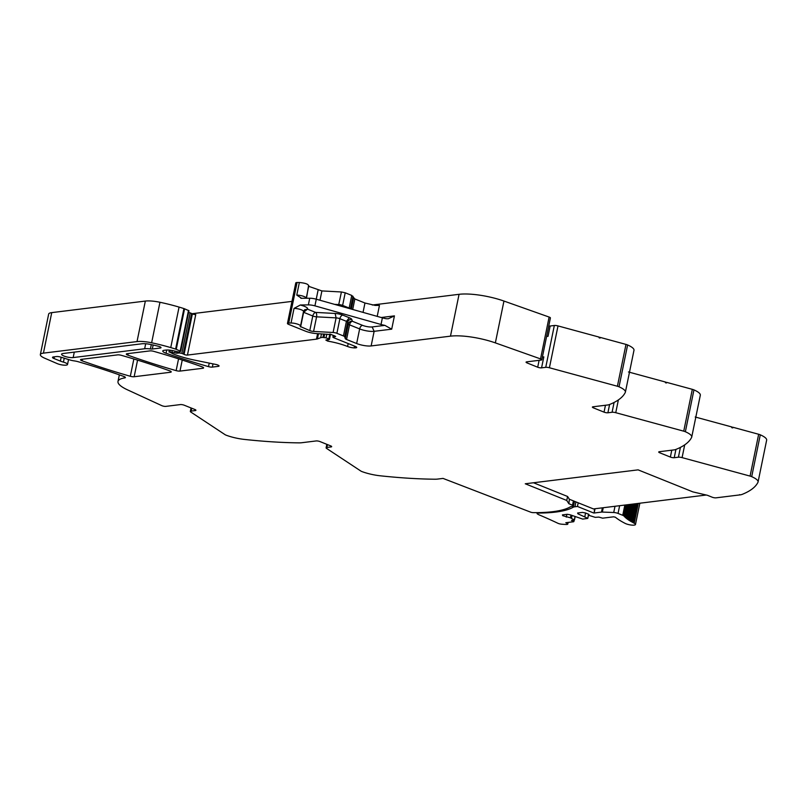<?xml version="1.0" encoding="UTF-8"?>
<svg xmlns="http://www.w3.org/2000/svg" width="807" height="807" viewBox="0 0 807 807"><rect width="100%" height="100%" fill="white"/><g stroke="black" fill="none" stroke-linecap="round" stroke-linejoin="round"><path stroke-width="1.21" d="M706.246 495.024L593.448 508.935L569.369 499.251L567.573 496.476L566.746 500.461L568.864 503.719L572.536 505.202A2.804 0.696 -168.4 0 1 573.535 505.979A2.804 0.696 -168.4 0 1 572.92 506.271L572.143 506.362A10.501 2.603 11.6 0 0 570.357 506.857A102.872 25.481 -168.4 0 1 533.548 512.647A102.872 25.481 -168.4 0 1 533.397 512.647A2.835 0.706 -168.4 0 1 530.996 512.284L443.033 478.41L437.475 479.096A13.991 3.47 -168.4 0 1 434.741 479.217A209.941 52.001 -168.4 0 1 388.328 476.614A209.941 52.001 -168.4 0 1 382.024 475.989A209.941 52.001 -168.4 0 1 380.299 475.797A209.941 52.001 -168.4 0 1 380.238 475.797A20.992 5.195 11.6 0 1 362.061 471.621A4.196 1.039 -168.4 0 1 360.8 471.016L326.522 448.369A3.5 0.868 -168.4 0 1 326.109 447.814A3.5 0.868 -168.4 0 1 326.875 447.451L331.052 446.937L331.223 446.13M569.369 499.251L568.864 503.719M566.746 500.461L525.266 483.776L638.085 469.856L692.87 491.887L707.396 495.286L712.178 497.203A2.804 0.696 -168.4 0 0 716.031 497.838L740.13 494.862A13.991 3.47 -168.4 0 0 742.067 494.419A209.941 52.001 11.6 0 0 756.795 484.271A209.941 52.001 11.6 0 0 757.733 482.747A209.941 52.001 11.6 0 0 757.944 482.324A209.941 52.001 11.6 0 0 757.955 482.314A20.992 5.195 11.6 0 0 758.066 481.991L766.65 440.148A20.992 5.195 11.6 0 0 760.285 434.822A4.196 1.039 -168.4 0 0 758.661 434.267L750.076 476.1L682.086 457.619A3.5 0.868 -168.4 0 0 678.415 457.196L674.228 457.71A2.804 0.696 11.6 0 1 670.365 457.065L659.733 452.788A2.794 0.696 -168.4 0 1 658.724 452.011A2.794 0.696 -168.4 0 1 659.339 451.718L673.795 449.933A13.991 3.47 -168.4 0 0 675.741 449.489A209.941 52.001 11.6 0 0 690.459 439.351A209.941 52.001 11.6 0 0 691.397 437.818A209.941 52.001 11.6 0 0 691.619 437.384A20.992 5.195 11.6 0 0 691.73 437.061L700.315 395.218A20.992 5.195 11.6 0 0 693.949 389.892A4.196 1.039 -168.4 0 0 692.325 389.337L683.741 431.18L615.751 412.69A3.5 0.868 -168.4 0 0 612.079 412.266L607.903 412.781A2.804 0.696 11.6 0 1 604.039 412.135L593.397 407.858A2.804 0.696 -168.4 0 1 592.388 407.081A2.804 0.696 -168.4 0 1 593.004 406.789L607.459 405.013A13.991 3.47 -168.4 0 0 609.406 404.559A209.941 52.001 11.6 0 0 624.124 394.421A209.941 52.001 11.6 0 0 625.062 392.888A209.941 52.001 11.6 0 0 625.274 392.464A209.941 52.001 11.6 0 1 625.274 392.464A20.992 5.195 11.6 0 0 625.395 392.131L633.979 350.299A20.992 5.195 11.6 0 0 627.614 344.962A4.196 1.039 -168.4 0 0 625.99 344.407L617.405 386.25L549.416 367.76A3.5 0.868 -168.4 0 0 545.744 367.336L541.568 367.851A2.804 0.696 11.6 0 1 537.704 367.215L527.062 362.928A2.804 0.696 -168.4 0 1 526.063 362.151A2.804 0.696 -168.4 0 1 526.668 361.859L541.204 360.073A2.794 0.696 -168.4 0 0 541.82 359.781A2.794 0.696 -168.4 0 0 540.539 358.903L495.357 342.884A34.994 8.665 -168.4 0 0 450.477 336.156L371.139 345.941A10.501 2.603 11.6 0 1 356.644 343.53L359.65 328.923L349.542 324.858A3.5 0.868 11.6 0 1 348.685 324.424A3.5 0.868 11.6 0 1 348.291 324.01A3.5 3.359 161.7 0 1 352.397 321.267L352.397 321.267A3.5 2.007 -68.1 0 0 349.542 324.858L346.546 339.475L356.644 343.53M567.573 496.476L533.477 482.757M750.076 476.1A4.196 1.039 -168.4 0 1 751.7 476.665A20.992 5.195 11.6 0 1 758.066 481.991M695.21 417.007L731.899 426.984L731.757 427.649L732.746 427.912L732.877 427.246L758.661 434.267M683.741 431.18A4.196 1.039 -168.4 0 1 685.365 431.735A20.992 5.195 11.6 0 1 691.73 437.061M628.461 371.966L665.563 382.054L665.422 382.72L666.411 382.982L666.542 382.326L692.325 389.337M617.405 386.25A4.196 1.039 -168.4 0 1 619.03 386.805A20.992 5.195 11.6 0 1 625.395 392.131M546.601 336.489L548.044 336.307L550.152 326.008L554.328 325.493A3.5 0.868 -168.4 0 1 558.01 325.917L599.248 337.134L599.107 337.79L600.075 338.062L600.206 337.397L625.99 344.407M541.568 367.851L543.817 356.896A2.804 0.696 11.6 0 1 542.415 356.855M541.82 359.781L550.404 317.938A2.794 0.696 -168.4 0 0 549.123 317.06L503.951 301.051A34.994 8.665 -168.4 0 0 459.062 294.313L372.289 305.016M354.545 346.112L354.182 347.888A6.295 1.564 -168.4 0 0 355.685 347.847A6.295 1.564 -168.4 0 0 355.726 347.837L355.958 347.817A3.5 0.868 11.6 0 0 356.714 347.444A3.5 0.868 11.6 0 0 355.453 346.475L333.493 337.639L332.867 337.155L335.692 336.479L334.522 335.813A3.5 0.868 -168.4 0 1 333.422 335.44L332.292 334.996A3.5 0.868 -168.4 0 1 331.485 334.592L316.838 333.614A10.501 2.603 -168.4 0 1 305.45 331.152L288.704 324.414A3.5 0.868 -168.4 0 1 287.453 323.446A3.5 0.868 -168.4 0 1 288.724 323.052L291.045 323.012A5.952 1.473 11.6 0 1 297.349 324.061A5.952 1.473 11.6 0 1 300.527 326.078A5.952 1.473 11.6 0 1 300.184 326.452L309.787 330.618L312.783 316.001L303.371 312.198M346.546 339.475A3.5 0.868 11.6 0 1 345.295 338.627L344.69 336.781A3.5 0.868 11.6 0 0 343.439 335.944L346.435 321.327A3.5 0.868 11.6 0 1 347.686 322.175L348.291 324.01L345.295 338.627M333.099 332.484L336.095 317.877L316.586 316.828L313.58 331.435L333.099 332.484A3.5 0.868 11.6 0 1 336.892 333.311L343.439 335.944M313.58 331.435A3.5 0.868 11.6 0 1 309.787 330.618M300.829 298.267L309.727 298.237L308.365 304.885L300.335 304.996L294.041 308.405A5.952 1.473 11.6 0 1 301.082 309.706A5.952 1.473 11.6 0 1 303.523 311.472L300.527 326.078M301.697 298.358L296.764 295.12L299.357 282.5L297.047 282.531A3.5 0.868 -168.4 0 0 295.765 282.934L287.453 323.446M354.182 347.888A5.881 1.453 11.6 0 1 347.575 346.496L348.18 343.55M187.446 355.07L195.758 314.559A2.098 0.525 11.6 0 1 193.468 314.286A2.098 0.525 11.6 0 1 192.389 313.842A3.5 0.868 -168.4 0 0 191.602 313.459L190.159 312.874L182.796 348.735L181.847 353.385L183.29 353.97A3.5 0.868 -168.4 0 1 184.077 354.354A2.098 0.525 11.6 0 0 187.446 355.07L316.465 339.152A7.011 1.735 11.6 0 0 317.403 338.95L320.692 337.699A7.041 1.745 11.6 0 1 322.931 337.417L326.058 337.84L328.822 338.95L329.448 339.444L328.52 339.656A11.248 2.784 11.6 0 0 325.857 340.08L327.743 341.129A27.993 6.93 11.6 0 1 347.575 346.496M192.157 313.711L291.973 301.394M179.79 351.741L179.527 352.982L181.847 353.385M190.159 312.874L188.667 312.501M169.621 350.127L169.268 351.862L176.672 353.184L179.527 352.982M169.268 351.862L172.88 353.769A38.494 9.533 11.6 0 0 195.042 360.215L215.792 364.441A3.5 0.868 -168.4 0 1 219.06 365.995A3.5 0.868 -168.4 0 1 218.294 366.358L212.342 367.094A3.5 0.868 11.6 0 1 208.509 366.63L209.235 363.1M82.425 359.226L82.092 360.81A3.5 0.868 -168.4 0 1 80.539 359.73A3.5 0.868 -168.4 0 1 81.305 359.357L117.62 354.878A3.5 0.868 -168.4 0 1 121.464 355.352A244.935 60.666 -168.4 0 1 169.662 370.817A3.5 0.868 11.6 0 1 171.225 371.896A3.5 0.868 11.6 0 1 170.448 372.269L134.154 376.738A3.5 0.868 11.6 0 1 130.32 376.274L133.861 359.004M128.202 353.577L127.879 355.171A3.5 0.868 -168.4 0 1 126.316 354.081A3.5 0.868 -168.4 0 1 127.082 353.718L149.971 350.894A3.5 0.868 -168.4 0 1 153.814 351.358A244.935 60.666 -168.4 0 1 202.032 366.822A3.5 0.868 11.6 0 1 203.596 367.901A3.5 0.868 11.6 0 1 202.829 368.274L179.981 371.089A3.5 0.868 11.6 0 1 176.138 370.625L178.559 358.853M188.919 310.887L180.697 351.297L178.983 352.084L174.302 350.984A8.403 2.078 -168.4 0 0 165.859 350.077L164.305 350.268A7.001 1.735 -168.4 0 0 162.772 351.005A7.001 1.735 -168.4 0 0 166.06 353.234A244.935 60.666 -168.4 0 0 208.509 366.63M189.02 310.786L184.571 308.809A3.5 0.868 -168.4 0 0 183.925 308.577A66.497 16.473 -168.4 0 0 180.153 307.406A66.497 16.473 -168.4 0 0 179.063 307.084L170.751 347.595A66.497 16.473 -168.4 0 1 175.613 349.088A3.5 0.868 -168.4 0 1 176.249 349.32L180.697 351.297M54.372 356.815L54.019 358.54L60.384 361.092A10.501 2.603 11.6 0 0 63.43 362.121A6.295 1.564 11.6 0 1 67.516 364.492A6.295 1.564 11.6 0 1 59.264 364.32A6.295 1.564 11.6 0 1 57.136 363.574L44.698 358.197A13.991 3.47 11.6 0 1 40.35 354.596A13.991 3.47 11.6 0 1 43.427 353.133L137.019 341.583A17.492 4.338 11.6 0 1 151.635 342.783A66.477 16.463 11.6 0 1 170.751 347.595M40.35 354.596L48.662 314.084A13.991 3.47 11.6 0 1 51.739 312.622L145.341 301.072A17.492 4.338 11.6 0 1 159.957 302.272A66.477 16.463 11.6 0 1 179.063 307.084M54.019 358.54A4.196 1.039 11.6 0 1 52.505 357.37A4.196 1.039 11.6 0 1 53.433 356.926L56.54 356.543A3.5 0.868 11.6 0 1 60.606 357.077L69.886 359.942A7.001 1.735 11.6 0 0 74.173 360.88A7.344 1.816 11.6 0 1 78.279 361.748A244.935 60.666 -168.4 0 1 123.854 376.466A3.5 0.868 11.6 0 1 125.408 377.555A3.5 0.868 11.6 0 1 124.853 377.878A34.994 8.665 11.6 0 1 124.167 378.009L124.439 376.708M191.703 408.211L191.118 411.086L195.294 410.571A2.804 0.696 11.6 0 0 195.909 410.279A2.804 0.696 11.6 0 0 194.901 409.502L184.258 405.225A2.804 0.696 -168.4 0 0 180.395 404.579L165.869 406.375A2.794 0.696 -168.4 0 1 161.763 405.628L127.496 389.842A34.994 8.665 11.6 0 1 117.993 381.449A34.994 8.665 11.6 0 1 124.167 378.009M191.118 411.086A3.5 0.868 -168.4 0 0 190.341 411.449A3.5 0.868 -168.4 0 0 190.765 412.004L225.042 434.65A4.196 1.039 -168.4 0 0 226.303 435.255A20.992 5.195 11.6 0 0 244.471 439.432A209.941 52.001 11.6 0 0 298.983 442.861A13.991 3.47 -168.4 0 0 301.707 442.73L316.162 440.945A2.804 0.696 -168.4 0 1 320.026 441.59L330.658 445.868A2.804 0.696 11.6 0 1 331.667 446.644A2.804 0.696 11.6 0 1 331.052 446.937M82.092 360.81A244.935 60.666 -168.4 0 0 130.32 376.274M127.879 355.171A244.935 60.666 -168.4 0 0 176.138 370.625M150.405 348.947A10.501 2.603 11.6 0 0 144.655 348.755L73.165 357.572A6.648 1.644 11.6 0 1 65.77 356.654A6.648 1.644 11.6 0 1 61.604 354.202A6.648 1.644 11.6 0 1 63.057 353.506L141.911 343.782A10.501 2.603 11.6 0 1 150.606 344.478A58.921 14.597 11.6 0 1 158.283 346.223A3.5 0.868 11.6 0 1 161.017 347.666A3.5 0.868 11.6 0 1 160.25 348.029L152.321 349.007A3.5 0.868 11.6 0 1 150.405 348.947L151.292 344.629M732.242 427.781L732.877 427.246M665.906 382.851L666.542 382.326M599.571 337.921L600.206 337.397M550.152 326.008A2.804 0.696 11.6 0 1 548.75 325.978M548.044 336.307A2.804 0.696 11.6 0 1 546.642 336.267M308.829 285.607L306.246 298.187A5.952 1.473 11.6 0 0 303.805 296.421A5.952 1.473 11.6 0 0 296.764 295.12M306.489 298.287L308.506 285.94C308.678 284.246 305.621 283.106 299.357 282.5M308.93 286.414L321.902 290.923L341.411 291.973L345.204 292.79L351.751 295.423L354.858 298.953L364.966 303.018L375.144 305.399L379.451 305.429L377.202 316.384M394.431 315.88L391.708 329.165L384.878 325.372A10.501 2.603 11.6 0 1 381.025 324.485L382.387 317.837A10.501 2.603 11.6 0 0 386.24 318.725L388.288 318.765L394.431 315.88L381.207 317.514M344.69 336.781L347.686 322.175A3.5 3.359 161.7 0 1 351.781 319.431A7.001 1.735 11.6 0 0 349.29 317.736L346.435 321.327L339.888 318.694A3.5 0.868 11.6 0 0 336.095 317.877L335.147 313.459L315.638 312.41A3.5 2.007 111.9 0 0 312.783 316.001A3.5 0.868 11.6 0 0 314.629 316.556A3.5 0.868 11.6 0 0 316.586 316.828A3.5 1.755 93.1 0 0 315.638 312.41L307.487 309.142L303.614 312.309L300.608 326.926M300.335 304.996L303.755 306.045C306.831 307.265 308.072 308.294 307.487 309.142L304.632 309.747L303.523 311.472M381.025 324.485L314.922 305.853L316.283 299.205A7.001 1.735 11.6 0 0 309.727 298.237M308.365 304.885A7.001 1.735 11.6 0 1 314.922 305.853M382.387 317.837L316.283 299.205M740.13 494.862L739.595 494.651L740.13 494.862M602.365 507.835L601.497 512.092L594.164 513L594.527 508.803M578.195 502.801L577.449 506.463L574.937 506.766A10.501 2.603 11.6 0 0 573.152 507.26A102.872 25.481 11.6 0 1 541.507 513.02A102.872 25.481 11.6 0 1 538.43 513.06L538.521 512.616M588.525 514.2L587.789 518.407L582.715 519.093L570.105 514.775L567.2 514.291L562.429 514.886L562.721 515.683L570.418 517.812L574.453 520.051L571.507 520.475L573.565 521.756L565.808 522.714L567.109 523.39A3.319 0.817 11.6 0 1 567.785 524.076A3.319 0.817 11.6 0 1 566.312 524.459A27.811 6.89 11.6 0 1 561.49 524.177A3.319 0.817 11.6 0 1 557.879 523.269A266.108 65.912 11.6 0 0 539.247 514.927A5.962 1.473 11.6 0 1 538.148 514.372A5.962 1.473 11.6 0 1 538.027 514.291A3.5 0.868 11.6 0 1 537.079 513.454A3.5 0.868 11.6 0 1 538.43 513.06M587.688 518.286L577.913 513.807L577.62 513.01L582.392 512.415L585.287 512.899L588.878 514.341L589.292 515.481L595.273 517.348L598.844 517.095L602.637 518.165L613.623 516.813L615.368 517.216A67.526 16.725 11.6 0 0 625.102 523.37A5.952 1.473 11.6 0 0 631.457 525.075A5.952 1.473 11.6 0 0 635.482 524.5L639.86 503.215M601.497 512.092A3.319 0.817 11.6 0 1 602.345 512.072L613.723 512.506A3.853 0.958 11.6 0 1 618.051 513.423L622.742 515.31A3.853 0.958 11.6 0 1 623.307 515.562A3.853 0.958 11.6 0 1 624.003 516.056A55.633 13.78 11.6 0 0 624.225 516.298L624.648 516.762A55.633 13.78 11.6 0 0 625.062 517.166L625.566 517.63A55.633 13.78 11.6 0 0 626.04 518.044L626.615 518.518A55.633 13.78 11.6 0 0 627.16 518.931L627.816 519.415A55.633 13.78 11.6 0 0 628.411 519.839L629.137 520.323A55.633 13.78 11.6 0 0 629.803 520.747L630.59 521.231A55.633 13.78 11.6 0 0 631.316 521.665L632.204 522.109A55.633 13.78 11.6 0 0 632.96 522.583L633.888 523.067A55.633 13.78 11.6 0 0 634.211 523.239A5.952 1.473 11.6 0 1 635.482 524.5M632.204 522.109L635.987 503.689L632.194 522.058M577.449 506.463L593.67 512.99M624.225 516.298L626.575 504.849M625.062 517.166L627.614 504.718M626.04 518.044L628.804 504.577M627.16 518.931L630.136 504.415M627.846 519.244L630.913 504.314M628.411 519.839L631.619 504.224M629.167 520.182L632.466 504.123L629.198 520.263M629.803 520.747L633.233 504.032M630.62 521.12L634.151 503.911M631.316 521.665L634.978 503.81M632.96 522.583L636.854 503.578M633.899 523.007L637.913 503.447L633.899 523.037M578.084 512.949L577.913 513.807M585.559 513.01L584.823 516.591M562.903 514.826L562.721 515.683M566.887 514.331L566.312 517.126M570.973 515.128L570.418 517.812M572.032 515.552L571.487 518.235M751.7 476.665L760.285 434.822M684.709 444.859L682.086 457.619M680.422 447.381L678.415 457.196M674.228 457.71L675.933 449.408M670.365 457.065L671.787 450.185M659.965 451.638L659.733 452.788M685.365 431.735L693.949 389.892M618.374 399.929L615.751 412.69M614.087 402.451L612.079 412.266M607.903 412.781L609.598 404.478M604.039 412.135L605.452 405.255M593.639 406.718L593.397 407.858M619.03 386.805L627.614 344.962M558.01 325.917L549.416 367.76M554.328 325.493L545.744 367.336M537.704 367.215L539.116 360.325M527.304 361.788L527.062 362.928M549.123 317.06L540.539 358.903M503.951 301.051L495.357 342.884M459.062 294.313L450.477 336.156M391.708 329.165L374.135 331.324A10.501 2.603 11.6 0 1 359.65 328.923A3.5 2.007 111.9 0 1 362.494 325.332L352.397 321.267L351.781 319.431M371.139 345.941L374.135 331.324L372.158 326.936A7.001 1.735 11.6 0 1 362.494 325.332M355.968 346.707L355.726 347.837M356.159 346.818L355.958 347.817M336.892 333.311L339.888 318.694A3.5 2.007 -68.1 0 1 342.743 315.103L349.29 317.736M291.045 323.012L294.041 308.405M288.724 323.052L297.047 282.531M333.21 336.983L333.513 335.48M327.743 341.129L328.035 339.676M328.822 338.95L329.831 334.048M326.058 337.84L326.815 334.159M323.97 337.427L324.666 334.037M322.931 337.417L323.637 333.987M320.692 337.699L321.468 333.866M317.403 338.95L318.483 333.705M316.465 339.152L317.595 333.664M184.077 354.354L192.389 313.842M191.602 313.459L183.29 353.97M176.672 353.184L176.935 351.943M175.079 351.247L174.746 352.911M171.962 352.054L172.274 350.531M170.247 350.208L169.924 351.781M218.495 365.359L218.294 366.358M137.563 360.134L134.154 376.738M170.448 372.269L170.66 371.26M182.241 360.043L179.981 371.089M202.829 368.274L203.031 367.266M212.342 367.094L213.008 363.876M166.726 350.006L166.06 353.234M188.515 310.392L180.203 350.914M176.249 349.32L184.571 308.809M183.925 308.577L175.613 349.088M151.635 342.783L159.957 302.272M137.019 341.583L145.341 301.072M51.739 312.622L43.427 353.133M63.43 362.121L64.237 358.197M60.384 361.092L61.171 357.259M124.853 377.878L125.035 377.03M195.294 410.571L195.455 409.764M327.46 444.576L326.875 447.451M153.138 345.023L152.321 349.007M160.25 348.029L160.462 347.02M144.655 348.755L145.684 343.762M73.165 357.572L74.284 352.124M363.039 312.39L364.966 303.018M384.878 325.372L372.158 326.936M335.147 313.459A7.001 1.735 11.6 0 1 342.743 315.103M352.699 309.474L354.858 298.953M351.358 309.091L353.607 298.116M350.42 308.829L353.002 296.27M349.098 308.456A3.5 2.007 111.9 0 1 349.159 308.042L351.751 295.423M334.562 304.36L338.819 304.592A3.5 0.868 11.6 0 1 342.622 305.409L349.159 308.042A3.5 0.868 11.6 0 1 350.379 308.819M342.521 306.599A3.5 2.007 111.9 0 1 342.622 305.409L345.204 292.79M338.557 305.49L341.411 291.973M319.986 300.254L321.902 290.923M316.233 299.195L318.099 290.106M573.424 500.885L572.536 505.202M594.164 513L595.041 508.743M602.345 512.072L603.243 507.734M615.005 506.282L613.723 512.506M618.051 513.423L619.635 505.707M624.85 505.061L622.742 515.31M623.307 515.562L625.486 504.98M624.003 516.056L626.303 504.879M634.211 523.239L638.287 503.407M574.998 516.742L574.342 519.93M573.575 520.212L573.363 521.221M567.281 522.533L567.109 523.39M573.152 507.26L573.384 506.14M574.937 506.766L575.936 501.893M333.23 335.369L332.867 337.155M329.448 339.444L330.527 334.209M169.349 350.107L168.956 352.013M67.516 364.492L68.534 359.529M117.993 381.449L119.345 374.862M191.057 407.959L190.341 411.449M326.825 444.324L326.109 447.814M574.483 501.308L573.535 505.979M624.8 516.662L627.241 504.768M625.687 517.539L628.34 504.637M626.716 518.437L629.581 504.476M627.886 519.345L630.973 504.304M630.63 521.181L634.181 503.911M587.789 518.407L588.646 514.251M574.453 520.051L575.119 516.793M573.868 521.604L574.17 520.142M567.785 524.076L568.128 522.422M537.079 513.454L537.24 512.637"/></g></svg>
